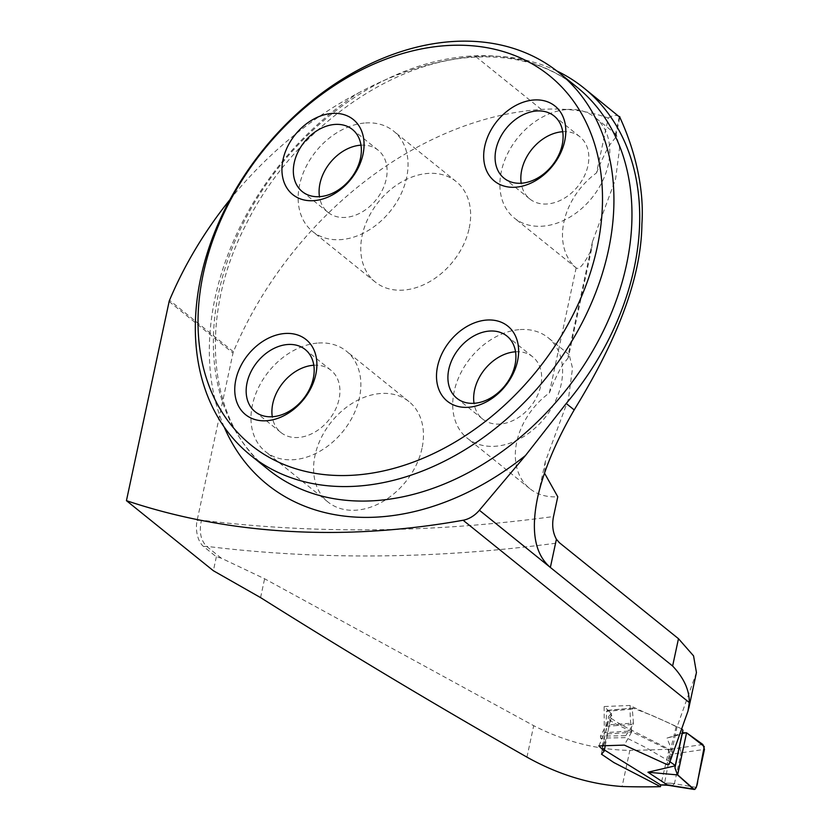 <?xml version="1.0" encoding="UTF-8"?>
<svg xmlns="http://www.w3.org/2000/svg" width="831" height="831" viewBox="0 0 831 831"><rect width="100%" height="100%" fill="white"/><g stroke="black" fill="none" stroke-linecap="round" stroke-linejoin="round"><path stroke-width="0.62" stroke-dasharray="4.16 3.12" d="M619.708 117.96L615.48 137.686L615.376 135.089L616.373 134.622L619.604 147.98L615.584 179.101L592.555 241.478L591.537 249.352C584.473 263.687 579.415 269.919 576.35 268.049L576.143 267.862A64.496 47.71 128.9 0 1 596.502 172.931L608.271 118.012A249.404 184.461 -51.1 0 0 541.355 109.443A321.472 237.77 -51.1 0 0 233.418 351.762A6.139 4.539 -51.1 0 0 233.012 353.03L197.124 520.445A19.653 10.928 -93.8 0 0 203.605 546.538L216.351 556.812A125.315 47.523 12.1 0 1 221.306 558.193L264.611 578.771L533.699 725.681C564.831 741.584 596.887 749.822 629.846 750.393L622.097 786.521M696.44 672.518L677.109 726.668L676.143 726.668C662.089 719.116 643.724 712.738 630.178 705.457L604.127 706.537L611.367 713.424L608.521 716.644L621.598 725.068L669.111 749.198A1859.456 1375.315 128.9 0 1 629.846 750.393M221.306 558.193L206.597 546.341C200.635 540.202 198.931 531.466 201.486 520.154A1839.803 1360.773 128.9 0 0 553.519 516.529M216.351 556.812L213.37 570.741M669.111 749.198L660.832 784.994M591.537 249.352L568.3 357.756L568.155 355.128L569.142 354.64L572.528 368.102L568.383 399.285L545.333 461.569L544.502 473.151M422.013 448.273A64.496 47.71 128.9 0 1 382.447 501.768A64.496 47.71 128.9 0 1 328.037 502.059A64.496 47.71 128.9 0 1 321.098 438.041A64.496 47.71 128.9 0 1 381.034 393.479A64.496 47.71 128.9 0 1 408.997 401.622A64.496 47.71 128.9 0 1 422.013 448.273M576.143 267.862L549.322 393.001A64.496 47.71 -51.1 0 0 529.783 488.607A64.496 47.71 -51.1 0 0 557.767 496.751M469.193 228.203A64.496 47.71 -51.1 0 0 456.177 181.553A64.496 47.71 -51.1 0 0 428.214 173.409A64.496 47.71 -51.1 0 0 368.278 217.961A64.496 47.71 -51.1 0 0 375.217 281.979A64.496 47.71 -51.1 0 0 429.627 281.699A64.496 47.71 -51.1 0 0 469.193 228.203M676.143 726.668L666.971 764.541M677.109 726.668L668.976 764.53M630.178 705.457C629.888 714.328 630.428 722.804 631.778 730.885L604.303 732.713L604.033 734.157L631.467 732.329L631.778 730.885M631.467 732.329L624.32 745.106M598.871 745.906L604.033 734.157M604.303 732.713L604.127 706.537M568.3 357.756L563.117 364.196C558.889 370.875 554.287 380.473 549.322 393.001M520.164 329.575A64.496 47.71 128.9 0 1 548.138 337.718A64.496 47.71 128.9 0 1 544.793 417.868A64.496 47.71 128.9 0 1 467.178 438.145A64.496 47.71 128.9 0 1 460.229 374.127A64.496 47.71 128.9 0 1 520.164 329.575M567.344 109.505A64.496 47.71 128.9 0 1 595.318 117.638A64.496 47.71 128.9 0 1 591.973 197.799A64.496 47.71 128.9 0 1 514.358 218.075A64.496 47.71 128.9 0 1 507.409 154.057A64.496 47.71 128.9 0 1 567.344 109.505M596.502 172.931C601.467 160.404 606.069 150.795 610.297 144.116L615.48 137.686M318.429 343.016A64.496 47.71 128.9 0 1 346.402 351.16A64.496 47.71 128.9 0 1 343.058 431.31A64.496 47.71 128.9 0 1 265.442 451.586A64.496 47.71 128.9 0 1 258.493 387.568A64.496 47.71 128.9 0 1 318.429 343.016M313.806 365.235A39.93 29.532 128.9 0 1 330.977 370.283A39.93 29.532 128.9 0 1 328.91 419.904A39.93 29.532 128.9 0 1 280.857 432.463A39.93 29.532 128.9 0 1 272.277 416.747M515.542 351.793A39.93 29.532 128.9 0 1 532.713 356.842A39.93 29.532 128.9 0 1 530.645 406.463A39.93 29.532 128.9 0 1 482.593 419.021A39.93 29.532 128.9 0 1 474.023 403.305M562.722 131.724A39.93 29.532 128.9 0 1 579.893 136.772A39.93 29.532 128.9 0 1 577.825 186.393A39.93 29.532 128.9 0 1 529.773 198.941A39.93 29.532 128.9 0 1 521.203 183.236M365.609 122.946A64.496 47.71 128.9 0 1 393.582 131.08A64.496 47.71 128.9 0 1 390.238 211.24A64.496 47.71 128.9 0 1 312.622 231.517A64.496 47.71 128.9 0 1 305.673 167.498A64.496 47.71 128.9 0 1 365.609 122.946M360.986 145.165A39.93 29.532 128.9 0 1 378.157 150.214A39.93 29.532 128.9 0 1 376.09 199.835A39.93 29.532 128.9 0 1 328.037 212.383A39.93 29.532 128.9 0 1 319.457 196.677M556.76 70.915A249.404 184.461 -51.1 0 0 475.623 56.456C436.504 59.759 397.509 71.902 358.639 92.854A321.472 237.77 -51.1 0 0 229.958 199.617M608.271 118.012C612.977 114.969 616.851 114.647 619.905 117.046M670.025 761.663L645.261 747.287L626.034 737.627L600.657 738.125L603.929 741.262L604.646 744.036L602.07 746.965L608.988 718.67L611.907 715.096L604.646 744.036M625.753 735.674L633.149 724.487L605.664 726.325L600.429 736.173L625.753 735.674L626.034 737.627M633.44 723.115L632.329 709.103L606.588 711.378L606.007 724.944L633.44 723.115L633.149 724.487M611.585 715.699L610.816 713.123L607.503 710.453L632.91 708.074M681.773 728.891L652.678 715.72L633.295 708.178L632.329 709.103M682.947 730.314L682.635 731.831M602.288 746.56L602.766 748.409L605.103 750.653M702.87 744.493L671.386 749.126L667.002 738.084L683.3 732.776M671.386 749.126L672.871 754.06L704.459 749.365M671.438 749.188L667.885 749.5L613.642 722.908L609.715 719.989L609.206 718.275M686.562 732.786L667.002 738.084M696.316 787.383L674.44 783.706L681.15 752.45M667.885 749.5L670.181 754.299L664.551 783.228L663.553 784.911L662.214 785.368M606.588 711.378L607.503 710.453M605.664 726.325A2.462 1.371 86.2 0 0 606.007 724.944M600.657 738.125L600.429 736.173M674.44 783.706L672.144 785.752M674.46 783.643L670.357 783.186L668.238 785.316M679.654 747.505L681.15 752.398M203.605 546.538L206.597 546.341A1859.456 1375.315 -51.1 0 0 559.429 542.736M169.129 301.528L233.012 353.03M695.703 675.125L689.2 705.467M197.124 520.445L201.486 520.154M470.315 56.082A245.716 181.74 -51.1 0 0 241.977 225.814A245.716 181.74 -51.1 0 0 268.444 469.692C208.643 423.987 197.134 319.426 245.405 225.689C290.331 133.053 388.378 61.317 473.514 57.225C514.462 54.867 548.917 64.828 576.859 87.089A245.716 181.74 -51.1 0 0 470.315 56.082M541.355 109.443L475.623 56.456M233.418 351.762L169.524 300.261M224.141 426.937A258.005 190.829 128.9 0 1 358.639 92.854M526.947 757.134L533.699 725.681M260.57 597.603L264.611 578.771M670.357 783.186L664.551 783.228M670.181 754.299L672.871 754.06M619.24 116.756L615.314 135.079M592.513 241.468L568.144 355.117M545.323 461.569L537.543 497.862M605.248 745.781L611.408 713.434M601.374 754.184L608.562 716.654M569.142 354.64L548.138 337.718M529.783 488.607L467.178 438.145M616.373 134.612L595.318 117.638M576.35 268.049L514.358 218.075M408.997 401.622L346.402 351.16M328.037 502.059L265.442 451.586M330.977 370.283L305.226 349.529M280.857 432.463L255.107 411.698M532.713 356.842L506.962 336.088M482.593 419.021L456.853 398.257M579.893 136.772L554.142 116.018M529.773 198.941L504.033 178.187M456.177 181.553L393.582 131.08M375.217 281.979L312.622 231.517M378.157 150.214L352.406 129.459M328.037 212.383L302.287 191.629M674.772 767.771L675.333 765.174M607.17 710.339L632.952 708.074"/><path stroke-width="1.25" d="M229.958 199.617A321.472 237.77 -51.1 0 0 169.524 300.261A6.139 4.539 -51.1 0 0 169.129 301.528L126.437 500.667L213.37 570.741L260.57 597.603C347.524 652.335 436.317 705.509 526.947 757.134C557.83 774.399 589.543 784.194 622.097 786.521A967.513 715.595 128.9 0 0 660.468 786.677L613.829 762.526L601.509 754.216L604.179 751.162L605.248 745.781M619.708 117.96L619.905 117.046C615.833 110.648 646.04 163.863 641.906 224.058C641.241 285.137 610.37 350.911 574.19 409.912C555.575 442.019 543.36 471.333 537.543 497.862C530.687 531.217 534.956 554.412 550.361 567.448L672.622 666.015C683.913 678.013 689.47 690.197 689.273 702.559L688.006 711.045L668.976 764.53L666.971 764.541L624.32 745.106L598.871 745.906L604.179 751.162M126.437 500.667A967.513 715.595 -51.1 0 0 463.116 520.248A24.577 18.178 -51.1 0 0 479.383 510.244L525.514 455.481L566.223 403.492A249.404 184.461 -51.1 0 0 583.778 87.92A249.404 184.461 -51.1 0 0 556.76 70.915M544.502 473.151L557.767 496.751L553.519 516.529C551.826 525.026 552.792 532.598 556.406 539.246L559.429 542.736L678.48 638.696L693.553 655.867L696.44 672.518M660.832 784.994L660.468 786.677M583.778 87.92L619.261 116.756M356.966 486.166A245.716 181.74 128.9 0 1 250.422 455.159A245.716 181.74 128.9 0 1 223.954 211.282A245.716 181.74 128.9 0 1 452.282 41.55A245.716 181.74 128.9 0 1 558.837 72.557A245.716 181.74 128.9 0 1 585.304 316.434A245.716 181.74 128.9 0 1 356.966 486.166M354.235 475.155A237.427 175.601 128.9 0 1 252.78 164.32A237.427 175.601 128.9 0 1 593.833 141.592A237.427 175.601 128.9 0 1 354.235 475.155M313.651 200.666A48.219 35.671 -51.1 0 0 362.991 154.379A48.219 35.671 -51.1 0 0 332.358 113.411A48.219 35.671 -51.1 0 0 283.007 159.708A48.219 35.671 -51.1 0 0 313.651 200.666M515.386 187.224A48.219 35.671 128.9 0 1 484.753 146.266A48.219 35.671 128.9 0 1 534.094 99.969A48.219 35.671 128.9 0 1 564.737 140.927A48.219 35.671 128.9 0 1 515.386 187.224M266.471 420.746A48.219 35.671 128.9 0 1 235.827 379.777A48.219 35.671 128.9 0 1 285.178 333.48A48.219 35.671 128.9 0 1 315.811 374.449A48.219 35.671 128.9 0 1 266.471 420.746M468.206 407.294A48.219 35.671 -51.1 0 0 517.557 361.007A48.219 35.671 -51.1 0 0 486.914 320.039A48.219 35.671 -51.1 0 0 437.573 366.336A48.219 35.671 -51.1 0 0 468.206 407.294M272.277 416.747A39.93 29.532 128.9 0 1 313.661 365.245A39.93 29.532 128.9 0 1 313.806 365.235M287.91 344.491A39.93 29.532 128.9 0 1 305.226 349.529A39.93 29.532 128.9 0 1 303.159 399.15A39.93 29.532 128.9 0 1 255.107 411.698A39.93 29.532 128.9 0 1 250.806 372.07A39.93 29.532 128.9 0 1 287.91 344.491M474.023 403.305A39.93 29.532 128.9 0 1 515.397 351.804A39.93 29.532 128.9 0 1 515.542 351.793M489.656 331.05A39.93 29.532 128.9 0 1 506.962 336.088A39.93 29.532 128.9 0 1 504.895 385.709A39.93 29.532 128.9 0 1 456.853 398.257A39.93 29.532 128.9 0 1 452.552 358.628A39.93 29.532 128.9 0 1 489.656 331.05M521.203 183.236A39.93 29.532 128.9 0 1 562.577 131.734A39.93 29.532 128.9 0 1 562.722 131.724M536.836 110.97A39.93 29.532 128.9 0 1 554.142 116.018A39.93 29.532 128.9 0 1 552.075 165.639A39.93 29.532 128.9 0 1 504.033 178.187A39.93 29.532 128.9 0 1 499.732 138.559A39.93 29.532 128.9 0 1 536.836 110.97M319.457 196.677A39.93 29.532 128.9 0 1 360.841 145.176A39.93 29.532 128.9 0 1 360.986 145.165M335.09 124.421A39.93 29.532 128.9 0 1 352.406 129.459A39.93 29.532 128.9 0 1 350.339 179.081A39.93 29.532 128.9 0 1 302.287 191.629A39.93 29.532 128.9 0 1 297.986 152A39.93 29.532 128.9 0 1 335.09 124.421M682.635 731.831L683.3 732.776L686.562 732.786L677.535 774.908L674.928 767.802L675.426 765.611L669.599 761.497M681.711 728.87L682.968 730.252L675.416 765.673M604.417 749.998L660.655 784.9L667.241 784.848L647.941 772.228L675.385 765.777M672.227 785.762L693.324 789.045L677.535 774.908L647.941 772.228M686.562 732.786L702.87 744.493L704.459 749.365L696.316 787.383L694.851 789.398L693.324 789.045M667.241 784.848L671.438 785.357M668.238 785.316L660.655 784.9M668.311 785.316L667.303 784.9M677.639 774.835L694.207 789.46C696.295 787.954 697.479 784.994 697.77 780.589L704.262 746.508L686.572 732.786L677.639 774.835M463.116 520.248L689.273 702.559M672.622 666.015L678.48 638.696M479.383 510.244L550.361 567.448L556.406 539.246M689.2 705.467L688.006 711.045M250.422 455.159L268.444 469.692A245.716 181.74 -51.1 0 0 564.145 392.45A245.716 181.74 -51.1 0 0 576.859 87.089L558.837 72.557M574.19 409.912L566.223 403.492M525.514 455.481A258.005 190.829 128.9 0 1 224.141 426.937M688.774 708.303L696.43 672.611M675.333 765.174L682.594 731.27M668.155 785.316L694.02 789.429"/></g></svg>

